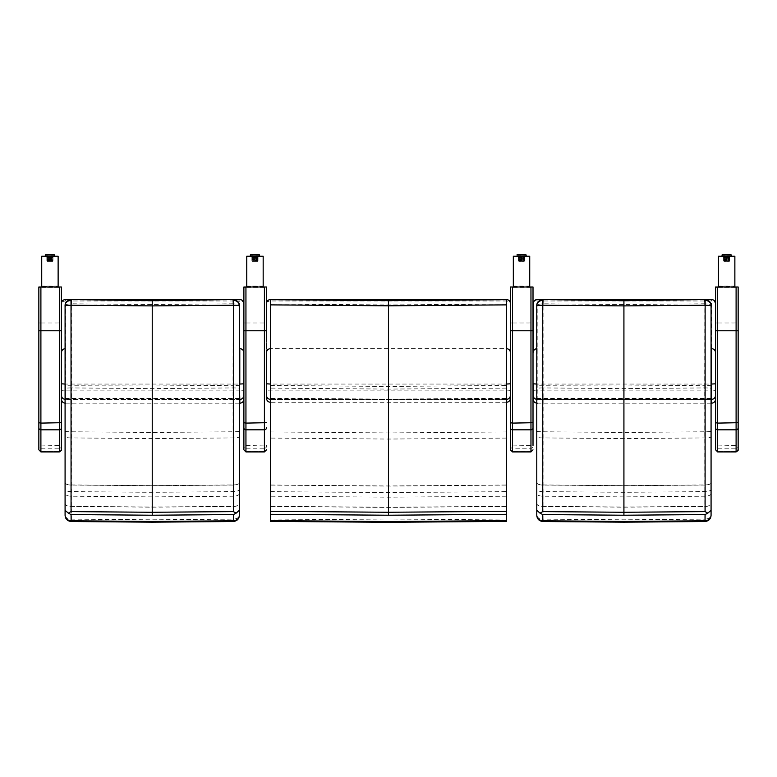 <?xml version="1.0" encoding="UTF-8"?>
<svg xmlns="http://www.w3.org/2000/svg" width="777" height="777" viewBox="0 0 777 777"><rect width="100%" height="100%" fill="white"/><g stroke="black" fill="none" stroke-linecap="round" stroke-linejoin="round"><path stroke-width="0.58" stroke-dasharray="3.88 2.91" d="M506.361 521.377L506.361 303.953L388.451 304.943L270.551 303.953L270.551 521.377M506.361 438.082L388.451 439.054L270.551 438.082M270.551 485.013L388.451 485.965L506.361 485.013M270.551 431.954L388.451 432.925L506.361 431.954M506.361 398.63L388.451 399.611L270.551 398.63M270.551 398.164L388.451 399.145L506.361 398.164M506.361 388.111L388.451 389.092L270.551 388.111M270.551 385.47L388.451 386.451L506.361 385.47M506.361 485.12L388.451 486.081L270.551 485.12M270.551 491.647L388.451 492.599L506.361 491.647M506.361 496.202L388.451 497.154L270.551 496.202M270.551 506.303L388.451 507.245L506.361 506.303M506.361 506.468L388.451 507.41L270.551 506.468M506.361 519.036L388.451 519.978L270.551 519.036M506.361 521.212L388.451 522.154L270.551 521.212M510.46 390.676L510.46 395.318C510.217 397.814 508.848 399.174 506.361 399.427L506.361 390.132A4.099 0.544 180 0 1 510.46 390.676L510.46 303.622C510.411 302.146 509.052 301.272 506.361 300.981L506.857 299.553M507.575 299.708L508.265 299.99M270.056 299.553L270.551 299.524L270.551 399.427L506.361 399.427C508.848 399.174 510.217 397.814 510.46 395.318L510.46 352.719C510.236 350.252 508.867 348.883 506.361 348.62L270.551 348.62L506.361 348.62L506.478 399.417M269.988 399.368L270.551 399.407L270.551 402.301L270.551 399.407L506.944 399.368M266.453 303.622L266.453 303.622C266.492 302.146 267.861 301.272 270.551 300.981L506.361 300.981L506.361 390.132L270.551 390.132A4.099 0.544 0 0 0 266.453 390.676L266.453 330.769M268.638 299.99L269.328 299.708M243.891 449.864L243.891 445.435L264.403 445.949L264.403 322.979L266.453 322.97L266.453 352.719C266.676 350.252 268.046 348.883 270.551 348.62L270.551 384.061L506.361 384.061M266.453 398.193L266.453 395.318C266.696 397.814 268.055 399.174 270.551 399.427L270.551 384.061M510.46 303.622L510.46 352.719M266.453 446.61A2.049 1.612 0 0 1 264.403 448.212L264.403 445.949L266.453 445.435M264.403 287.403L245.94 287.403L245.94 322.979L264.403 322.979L264.403 287.403L266.453 286.995M243.891 445.435L243.891 287.403L245.94 287.403M254.963 260.732L258.042 260.742L254.963 260.732M254.963 256.633L258.042 256.633L254.963 256.643M246.765 287.344L246.765 256.624L246.765 287.344L263.17 287.403L263.17 256.624L263.17 287.344M246.765 286.363L263.17 286.363M246.765 256.624L263.17 256.624M246.765 256.653L263.17 256.653M246.765 287.403L263.17 287.403M254.963 256.624L250.349 256.633L254.963 256.624M254.963 257.401L257.546 257.401L254.963 257.401M256.682 257.401L258.071 257.401L258.071 258.488A2415.295 2415.295 -0 0 1 257.673 259.382L258.071 259.382A2415.295 2415.295 0 0 1 257.673 260.276L255.225 260.276L258.071 260.276L257.673 261.354L256.682 261.354L256.682 257.401L258.071 257.401L258.071 258.488A2415.295 2415.295 180 0 1 257.673 259.382L258.071 259.382A2415.295 2415.295 180 0 1 257.673 260.276L255.225 260.266L255.225 261.354L255.225 257.401L255.225 261.363L257.673 261.354L258.071 260.276L255.225 260.266L255.225 259.372L258.071 259.382L255.225 259.382L255.225 258.479L258.071 258.488L255.225 258.488L255.225 257.391L258.071 257.401L255.225 257.401L255.225 261.354L256.682 261.354L255.225 261.363L257.673 261.354L256.682 261.354L256.701 256.633M251.865 260.276L254.71 260.276L254.71 261.363L252.263 261.354L251.865 260.276L254.71 260.276L254.71 259.382L251.865 259.382L254.71 259.382L254.71 258.479L251.865 258.488L254.71 258.488L254.71 259.382L252.263 259.382A2415.295 2415.295 180 0 1 251.865 258.488A2415.295 2415.295 0 0 0 252.263 259.382L251.865 259.382A2415.295 2415.295 -0 0 0 252.263 260.276A2415.295 2415.295 180 0 1 251.865 259.382L254.71 259.372L254.71 260.266L251.865 260.276L252.263 261.354L254.71 261.363L254.71 257.401L251.865 257.401L254.71 257.401L254.71 261.354L254.71 260.266L251.865 260.276M253.244 257.401L253.244 261.354L253.244 257.401L251.865 257.401L252.263 258.488L251.865 257.401L254.71 257.391L253.244 257.401M254.71 258.479L251.865 258.488L254.71 258.479M254.71 261.354L252.263 261.354L254.71 261.354M254.963 260.363L258.042 260.363L254.963 260.363M254.963 256.264L259.576 256.255L254.963 256.255M263.17 286.072L246.765 286.072L246.765 256.274L263.17 256.274L263.17 287.053L246.765 287.053L263.17 287.053M246.765 286.072L246.765 287.053M254.963 257.022L256.701 257.022L254.963 257.022M254.963 257.012L257.546 257.022L254.963 257.012M254.71 257.022L251.865 257.022L253.244 257.022L253.244 260.975L252.263 260.975L254.71 260.985L254.71 257.022L253.244 257.022L254.71 257.022L254.71 260.985L252.263 260.975L251.865 259.897L252.263 260.975L253.244 260.975L253.244 257.022L251.865 257.022L251.865 258.11A2415.295 2415.295 0 0 0 252.263 259.003L251.865 259.003A2415.295 2415.295 0 0 0 252.263 259.897L254.71 259.897L254.71 257.012L254.71 260.975L254.71 259.887L252.263 259.897A2415.295 2415.295 180 0 1 251.865 259.003L252.263 259.003A2415.295 2415.295 180 0 1 251.865 258.11L254.71 258.11L251.865 258.11L251.865 257.022L254.71 257.012M258.071 259.897L255.225 259.887L255.225 260.975L257.673 260.975L258.071 259.897L255.225 259.887L255.225 259.003L258.071 259.003L255.225 258.994L255.225 259.897L258.071 259.897L257.673 260.975L255.225 260.975L255.225 257.012L258.071 257.022L255.225 257.022L255.225 260.985L255.225 259.897L257.673 259.897A2415.295 2415.295 0 0 0 258.071 259.003A2415.295 2415.295 180 0 1 257.673 259.897L258.071 259.897M255.225 258.994L255.225 258.11L258.071 258.11L255.225 258.1L255.225 259.003L257.673 259.003A2415.295 2415.295 -0 0 0 258.071 258.11A2415.295 2415.295 180 0 1 257.673 259.003L255.225 259.003M256.682 257.022L256.682 260.975L256.682 257.022L258.071 257.022L257.673 258.11L258.071 257.022L255.225 257.022L256.682 257.022L256.701 256.255M255.225 258.11L258.071 258.11L255.225 258.11M255.225 260.985L257.673 260.975L255.225 260.985M510.46 449.864L510.46 445.435L512.509 445.949L533.012 445.435M533.012 330.769L533.012 422.698M533.012 446.61A2.049 1.612 0 0 1 530.963 448.212L530.963 287.403L533.012 286.995M530.963 287.403L512.509 287.403L512.509 322.979L533.012 322.97M510.46 286.995L512.509 287.403M510.46 445.435L510.46 322.97L512.509 322.979L512.509 451.194L530.963 451.194L530.963 448.212L512.509 448.212A2.049 1.612 180 0 1 510.46 446.61M521.532 260.732L518.453 260.742L521.532 260.732M521.532 256.633L518.453 256.633L521.532 256.643M513.325 287.344L513.325 256.624L513.325 287.344L529.729 287.403L529.729 256.624L529.729 287.344M513.325 286.363L529.729 286.363M513.325 256.624L529.729 256.624M513.325 256.653L529.729 256.653M513.325 287.403L529.729 287.403M521.532 256.624L516.919 256.633L521.532 256.624M521.532 257.401L518.949 257.401L521.532 257.401M523.251 257.401L524.64 257.401L524.64 258.488A2415.295 2415.295 -0 0 1 524.232 259.382L524.64 259.382A2415.295 2415.295 0 0 1 524.232 260.276L521.785 260.276L524.64 260.276L524.232 261.354L523.251 261.354L523.251 257.401L524.64 257.401L524.64 258.488A2415.295 2415.295 180 0 1 524.232 259.382L524.64 259.382A2415.295 2415.295 180 0 1 524.232 260.276L521.785 260.266L521.785 261.354L521.785 257.401L521.785 261.363L524.232 261.354L524.64 260.276L521.785 260.266L521.785 259.372L524.64 259.382L521.785 259.382L521.785 258.479L524.64 258.488L521.785 258.488L521.785 257.391L524.64 257.401L521.785 257.401L521.785 261.354L523.251 261.354L521.785 261.363L524.232 261.354L523.251 261.354L523.271 256.633M518.424 260.276L521.27 260.276L521.27 261.363L518.832 261.354L518.424 260.276L521.27 260.276L521.27 259.382L518.424 259.382L521.27 259.382L521.27 258.479L518.424 258.488L521.27 258.488L521.27 259.382L518.832 259.382A2415.295 2415.295 180 0 1 518.424 258.488A2415.295 2415.295 0 0 0 518.832 259.382L518.424 259.382A2415.295 2415.295 -0 0 0 518.832 260.276A2415.295 2415.295 180 0 1 518.424 259.382L521.27 259.372L521.27 260.266L518.424 260.276L518.832 261.354L521.27 261.363L521.27 257.401L518.424 257.401L521.27 257.401L521.27 261.354L521.27 260.266L518.424 260.276M519.813 257.401L519.813 261.354L519.813 257.401L518.424 257.401L518.832 258.488L518.424 257.401L521.27 257.391L519.813 257.401L519.794 256.633M521.27 258.479L518.424 258.488L521.27 258.479M521.27 261.354L518.832 261.354L521.27 261.354M521.532 260.363L518.453 260.363L521.532 260.363M521.532 256.264L526.146 256.255L521.532 256.255M529.729 286.072L513.325 286.072L513.325 256.274L529.729 256.274L529.729 287.053L513.325 287.053L529.729 287.053M513.325 286.072L513.325 287.053M521.532 257.022L519.794 257.022L521.532 257.022M521.532 257.012L518.949 257.022L521.532 257.012M521.27 257.022L518.424 257.022L519.813 257.022L519.813 260.975L518.832 260.975L521.27 260.985L521.27 257.022L519.813 257.022L521.27 257.022L521.27 260.985L518.832 260.975L518.424 259.897L518.832 260.975L519.813 260.975L519.813 257.022L518.424 257.022L518.424 258.11A2415.295 2415.295 0 0 0 518.832 259.003L518.424 259.003A2415.295 2415.295 0 0 0 518.832 259.897L521.27 259.897L521.27 257.012L521.27 260.975L521.27 259.887L518.832 259.897A2415.295 2415.295 180 0 1 518.424 259.003L518.832 259.003A2415.295 2415.295 180 0 1 518.424 258.11L521.27 258.11L518.424 258.11L518.424 257.022L521.27 257.012M524.64 259.897L521.785 259.887L521.785 260.975L524.232 260.975L524.64 259.897L521.785 259.887L521.785 259.003L524.64 259.003L521.785 258.994L521.785 259.897L524.64 259.897L524.232 260.975L521.785 260.975L521.785 257.012L524.64 257.022L521.785 257.022L521.785 260.985L521.785 259.897L524.232 259.897A2415.295 2415.295 0 0 0 524.64 259.003A2415.295 2415.295 180 0 1 524.232 259.897L524.64 259.897M521.785 258.994L521.785 258.11L524.64 258.11L521.785 258.1L521.785 259.003L524.232 259.003A2415.295 2415.295 -0 0 0 524.64 258.11A2415.295 2415.295 180 0 1 524.232 259.003L521.785 259.003M523.251 257.022L523.251 260.975L523.251 257.022L524.64 257.022L524.232 258.11L524.64 257.022L521.785 257.022L523.251 257.022L523.271 256.255M521.785 258.11L524.64 258.11L521.785 258.11M521.785 260.985L524.232 260.975L521.785 260.985M239.792 403.214L240.142 399.407C242.443 399.009 243.696 397.649 243.891 395.318L243.891 395.318C243.648 397.814 242.288 399.184 239.792 399.427L239.792 390.132A4.099 0.544 180 0 1 243.891 390.676L243.891 303.622C243.852 302.146 242.482 301.272 239.792 300.981L240.287 299.553M241.035 299.718L241.715 300M239.374 348.62L239.792 348.62C242.298 348.883 243.667 350.242 243.891 352.719M240.384 399.368L65.501 399.427L239.374 399.407M65.006 299.553L65.501 300.981C62.811 301.272 61.441 302.146 61.402 303.622L61.402 399.116M63.588 299.99L64.287 299.708M65.083 399.388L65.151 399.407C62.85 399.009 61.597 397.649 61.402 395.318L61.402 303.418M61.402 383.809L61.402 352.719C61.626 350.252 62.995 348.883 65.501 348.62L65.083 348.64M61.402 395.512L61.402 395.308C61.645 397.814 63.005 399.184 65.501 399.427L65.501 384.061L239.374 384.061M243.891 303.622L243.891 330.769M61.402 352.719L61.49 302.768M233.119 303.788L152.234 304.516L71.348 303.788C67.055 304.04 64.967 304.681 65.083 305.72L65.083 385.751L152.234 386.004L233.013 385.295L233.119 303.788C237.403 304.04 239.491 304.681 239.374 305.72L239.374 385.751L233.013 385.295L233.013 387.927L152.234 388.636L71.445 387.927L71.329 519.133C67.531 518.949 65.453 517.618 65.083 515.132L65.083 515.287C65.278 518.715 67.298 520.726 71.163 521.338L71.134 521.513M65.083 503.69L65.083 503.739A6.148 2.758 -0 0 0 71.367 506.487L152.234 507.167L233.09 506.487A6.148 2.758 180 0 0 239.374 503.739L239.374 515.132C239.005 517.618 236.927 518.949 233.139 519.133L233.013 387.927A6.148 0.651 180 0 1 239.374 388.578M239.374 515.132L239.374 515.287C239.19 518.715 237.16 520.726 233.294 521.338L233.139 519.133L152.234 519.803L71.319 519.133L71.163 521.338M233.323 521.513L152.234 522.008L71.183 521.338M239.374 493.599L239.374 503.564A6.148 2.768 180 0 1 233.09 506.332L152.234 507.012L71.367 506.332A6.148 2.768 -0 0 1 65.083 503.564L65.083 489.374A6.148 2.244 -0 0 0 71.387 491.618L152.234 492.297L233.071 491.618A6.148 2.244 180 0 0 239.374 489.374L239.374 493.599A6.148 2.584 180 0 1 233.081 496.192L152.234 496.872L71.377 496.192A6.148 2.584 -0 0 1 65.083 493.599M239.374 482.721A6.148 2.35 180 0 1 233.081 485.071L152.234 485.761L71.387 485.071A6.148 2.35 -0 0 1 65.083 482.721L65.083 436.791A6.148 1.127 -0 0 0 71.416 437.917L152.234 438.616L233.042 437.917A6.148 1.127 180 0 0 239.374 436.791L239.374 489.374M65.083 398.329L239.374 398.329M239.374 398.756L65.083 398.756M65.083 431.109A6.148 0.66 -0 0 0 71.426 431.779L152.234 432.478L233.032 431.779A6.148 0.66 180 0 0 239.374 431.109M65.083 482.604A6.148 2.36 -0 0 0 71.387 484.955L152.234 485.644L233.081 484.955A6.148 2.36 180 0 0 239.374 482.604M65.083 305.691C64.481 304.147 67.376 299.184 71.348 299.553L71.348 303.788M71.377 299.553L71.445 387.927A6.148 0.651 -0 0 0 65.083 388.578M711.072 348.62L711.489 348.62C713.995 348.883 715.364 350.242 715.588 352.719L715.588 303.622C715.549 302.146 714.18 301.272 711.489 300.981L711.985 299.553M712.723 299.718L713.412 300M711.489 403.214L711.839 399.407C714.141 399.009 715.394 397.649 715.588 395.318C715.345 397.814 713.976 399.184 711.489 399.427L537.198 399.427L711.072 399.407M536.781 348.64L537.198 348.62C534.683 348.883 533.323 350.252 533.1 352.719L533.1 303.622C533.139 302.146 534.508 301.272 537.198 300.981L711.489 300.981L711.489 390.132A4.099 0.544 180 0 1 715.588 390.676M536.781 399.388L537.198 403.214L537.198 384.061L711.072 384.061M533.1 399.116L533.1 395.318C533.343 397.814 534.702 399.184 537.198 399.427L536.849 399.407C534.547 399.009 533.294 397.649 533.1 395.318L533.1 383.799M704.807 303.788L623.921 304.516L543.036 303.788C538.752 304.04 536.664 304.681 536.781 305.72L536.781 385.751L623.921 386.004L704.71 385.295L704.807 303.788C709.1 304.04 711.188 304.681 711.072 305.72L711.072 385.751L704.71 385.295L704.71 387.927L623.921 388.636L543.142 387.927L543.026 519.133C539.228 518.949 537.15 517.618 536.781 515.132L536.781 515.287C536.965 518.715 538.995 520.726 542.861 521.338L542.832 521.513M536.781 503.69L536.781 503.739A6.148 2.758 -0 0 0 543.065 506.487L623.921 507.167L704.788 506.487A6.148 2.758 180 0 0 711.072 503.739L711.072 515.132C710.702 517.618 708.624 518.949 704.836 519.133L704.71 387.927A6.148 0.651 180 0 1 711.072 388.578M705.021 521.513L704.836 519.133L623.921 519.803L543.016 519.133L542.88 521.338L623.921 522.008L704.972 521.338C708.857 520.726 710.877 518.715 711.072 515.306L711.072 515.355M711.072 493.599L711.072 503.564A6.148 2.768 180 0 1 704.788 506.332L623.921 507.012L543.065 506.332A6.148 2.768 -0 0 1 536.781 503.564L536.781 489.374A6.148 2.244 -0 0 0 543.084 491.618L623.921 492.297L704.768 491.618A6.148 2.244 180 0 0 711.072 489.374L711.072 493.599A6.148 2.584 180 0 1 704.778 496.192L623.921 496.872L543.074 496.192A6.148 2.584 -0 0 1 536.781 493.599M711.072 482.721A6.148 2.35 180 0 1 704.768 485.071L623.921 485.761L543.074 485.071A6.148 2.35 -0 0 1 536.781 482.721L536.781 436.791A6.148 1.127 -0 0 0 543.113 437.917L623.921 438.616L704.739 437.917A6.148 1.127 180 0 0 711.072 436.791L711.072 489.374M536.781 398.329L711.072 398.329M711.072 398.756L536.781 398.756M536.781 431.109A6.148 0.66 -0 0 0 543.123 431.779L623.921 432.478L704.729 431.779A6.148 0.66 180 0 0 711.072 431.109M536.781 482.604A6.148 2.36 -0 0 0 543.074 484.955L623.921 485.644L704.768 484.955A6.148 2.36 180 0 0 711.072 482.604M536.781 305.691C536.179 304.147 539.073 299.184 543.036 299.553L543.036 303.788M543.074 299.553L543.142 387.927A6.148 0.651 -0 0 0 536.781 388.578M38.85 449.844L38.85 445.435L40.899 445.949L61.402 445.435M61.402 446.61A2.049 1.612 0 0 1 59.353 448.212L59.353 287.403L61.402 286.995M59.353 287.403L40.899 287.403L40.899 322.979L61.402 322.97M38.85 330.769L38.85 287.403L40.899 287.403M38.85 445.435L38.85 422.698M49.922 260.732L46.843 260.742L49.922 260.732M49.922 256.633L46.843 256.633L49.922 256.643M41.725 286.363L41.725 287.344L58.129 287.403L58.129 256.624L41.725 256.624L41.725 286.363L58.129 286.363M58.129 286.072L41.725 286.072L41.725 256.274L58.129 256.274L58.129 287.344M41.725 287.344L41.725 256.624M41.725 256.653L58.129 256.653M41.725 287.403L58.129 287.403M49.922 256.624L45.309 256.633L49.922 256.624M49.922 257.401L52.506 257.401L49.922 257.401M53.03 260.276L52.622 261.354L51.641 261.354L51.641 257.401L53.03 257.401L53.03 258.488A2415.295 2415.295 180 0 1 52.622 259.382L53.03 259.382A2415.295 2415.295 180 0 1 52.622 260.276L50.175 260.266L50.175 261.354L50.175 257.401L50.175 261.363L52.622 261.354L53.03 260.276L50.175 260.266L50.175 259.372L53.03 259.382L50.175 259.382L50.175 258.479L53.03 258.488L50.175 258.488L50.175 257.391L53.03 257.401L50.175 257.401L50.175 261.354L51.641 261.354L50.175 261.363L52.622 261.354L51.641 261.354L51.641 257.401L53.03 257.401L53.03 258.488A2415.295 2415.295 -0 0 1 52.622 259.382L53.03 259.382A2415.295 2415.295 -0 0 1 52.622 260.276L53.03 260.276M46.814 260.276L49.67 260.276L49.67 261.363L47.222 261.354L46.814 260.276L49.67 260.276L49.67 259.382L46.814 259.382L49.67 259.382L49.67 258.479L46.814 258.488L49.67 258.488L49.67 259.382L47.222 259.382A2415.295 2415.295 180 0 1 46.814 258.488A2415.295 2415.295 -0 0 0 47.222 259.382L46.814 259.382A2415.295 2415.295 -0 0 0 47.222 260.276A2415.295 2415.295 180 0 1 46.814 259.382L49.67 259.372L49.67 260.266L46.814 260.276L47.222 261.354L49.67 261.363L49.67 257.401L46.814 257.401L49.67 257.401L49.67 261.354L49.67 260.266L46.814 260.276M48.203 257.401L48.203 261.354L48.203 257.401L46.814 257.401L47.222 258.488L46.814 257.401L49.67 257.391L48.203 257.401M49.67 258.479L46.814 258.488L49.67 258.479M49.67 261.354L47.222 261.354L49.67 261.354M49.922 260.363L53.001 260.363L49.922 260.363M49.922 256.264L54.536 256.255L49.922 256.255M58.129 287.053L41.725 287.053L58.129 286.995M41.725 286.072L41.725 287.053M49.922 257.022L51.661 257.022L49.922 257.022M49.922 257.012L52.506 257.022L49.922 257.012M49.67 257.022L46.814 257.022L48.203 257.022L48.203 260.975L47.222 260.975L49.67 260.985L49.67 257.022L48.203 257.022L49.67 257.022L49.67 260.985L47.222 260.975L46.814 259.897L47.222 260.975L48.203 260.975L48.203 257.022L46.814 257.022L46.814 258.11A2415.295 2415.295 -0 0 0 47.222 259.003L46.814 259.003A2415.295 2415.295 -0 0 0 47.222 259.897L49.67 259.897L49.67 257.012L49.67 260.975L49.67 259.887L47.222 259.897A2415.295 2415.295 180 0 1 46.814 259.003L47.222 259.003A2415.295 2415.295 180 0 1 46.814 258.11L49.67 258.11L46.814 258.11L46.814 257.022L49.67 257.012M53.03 259.897L50.175 259.887L50.175 260.975L52.622 260.975L53.03 259.897L50.175 259.887L50.175 259.003L53.03 259.003L50.175 258.994L50.175 259.897L53.03 259.897L52.622 260.975L50.175 260.975L50.175 257.012L53.03 257.022L50.175 257.022L50.175 260.985L50.175 259.897L52.622 259.897A2415.295 2415.295 -0 0 0 53.03 259.003A2415.295 2415.295 180 0 1 52.622 259.897L53.03 259.897M50.175 258.994L50.175 258.11L53.03 258.11L50.175 258.1L50.175 259.003L52.622 259.003A2415.295 2415.295 -0 0 0 53.03 258.11A2415.295 2415.295 180 0 1 52.622 259.003L50.175 259.003M51.641 257.022L51.641 260.975L51.641 257.022L53.03 257.022L52.622 258.11L53.03 257.022L50.175 257.032L51.641 257.022M50.175 258.11L53.03 258.11L50.175 258.11M50.175 260.985L52.622 260.975L50.175 260.985M715.598 449.844L715.598 445.435L717.647 445.949L738.15 445.435M738.15 446.61A2.049 1.612 0 0 1 736.101 448.212L736.101 287.403L738.15 286.995M736.101 287.403L717.647 287.403L717.647 322.979L738.15 322.97M715.598 445.435L715.598 287.403L717.647 287.403M726.67 260.732L723.591 260.742L726.67 260.732M726.67 256.633L723.591 256.633L726.67 256.643M718.463 286.363L718.463 287.344L734.867 287.403L734.867 256.624L718.463 256.624L718.463 286.363L734.867 286.363M734.867 286.072L718.463 286.072L718.463 256.274L734.867 256.274L734.867 287.344M718.463 287.344L718.463 256.624M718.463 256.653L734.867 256.653M718.463 287.403L734.867 287.403M726.67 256.624L722.056 256.633L726.67 256.624M726.67 257.401L729.253 257.401L726.67 257.401M728.389 257.401L729.778 257.401L729.778 258.488A2415.295 2415.295 -0 0 1 729.37 259.382L729.778 259.382A2415.295 2415.295 -0 0 1 729.37 260.276L726.922 260.276L729.778 260.276L729.37 261.354L728.389 261.354L728.389 257.401L729.778 257.401L729.778 258.488A2415.295 2415.295 180 0 1 729.37 259.382L729.778 259.382A2415.295 2415.295 180 0 1 729.37 260.276L726.922 260.266L726.922 261.354L726.922 257.401L726.922 261.363L729.37 261.354L729.778 260.276L726.922 260.266L726.922 259.372L729.778 259.382L726.922 259.382L726.922 258.479L729.778 258.488L726.922 258.488L726.922 257.391L729.778 257.401L726.922 257.401L726.922 261.354L728.389 261.354L726.922 261.363L729.37 261.354L728.389 261.354L728.408 256.633M723.562 260.276L726.408 260.276L726.408 261.363L723.96 261.354L723.562 260.276L726.408 260.276L726.408 259.382L723.562 259.382L726.408 259.382L726.408 258.479L723.562 258.488L726.408 258.488L726.408 259.382L723.96 259.382A2415.295 2415.295 180 0 1 723.562 258.488A2415.295 2415.295 -0 0 0 723.96 259.382L723.562 259.382A2415.295 2415.295 -0 0 0 723.96 260.276A2415.295 2415.295 180 0 1 723.562 259.382L726.408 259.372L726.408 260.266L723.562 260.276L723.96 261.354L726.408 261.363L726.408 257.401L723.562 257.401L726.408 257.401L726.408 261.354L726.408 260.266L723.562 260.276M724.951 257.401L724.951 261.354L724.951 257.401L723.562 257.401L723.96 258.488L723.562 257.401L726.408 257.391L724.951 257.401L724.931 256.633M726.408 258.479L723.562 258.488L726.408 258.479M726.408 261.354L723.96 261.354L726.408 261.354M726.67 260.363L723.591 260.363L726.67 260.363M726.67 256.264L731.283 256.255L726.67 256.255M734.867 287.053L718.463 287.053L734.867 286.995M718.463 286.072L718.463 287.053M726.67 257.022L728.408 257.022L726.67 257.022M726.67 257.012L729.253 257.022L726.67 257.012M726.408 257.022L723.562 257.022L724.951 257.022L724.951 260.975L723.96 260.975L726.408 260.985L726.408 257.022L724.951 257.022L726.408 257.022L726.408 260.985L723.96 260.975L723.562 259.897L723.96 260.975L724.951 260.975L724.951 257.022L723.562 257.022L723.562 258.11A2415.295 2415.295 -0 0 0 723.96 259.003L723.562 259.003A2415.295 2415.295 -0 0 0 723.96 259.897L726.408 259.897L726.408 257.012L726.408 260.975L726.408 259.887L723.96 259.897A2415.295 2415.295 180 0 1 723.562 259.003L723.96 259.003A2415.295 2415.295 180 0 1 723.562 258.11L726.408 258.11L723.562 258.11L723.562 257.022L726.408 257.012M729.778 259.897L726.922 259.887L726.922 260.975L729.37 260.975L729.778 259.897L726.922 259.887L726.922 259.003L729.778 259.003L726.922 258.994L726.922 259.897L729.778 259.897L729.37 260.975L726.922 260.975L726.922 257.012L729.778 257.022L726.922 257.022L726.922 260.985L726.922 259.897L729.37 259.897A2415.295 2415.295 -0 0 0 729.778 259.003A2415.295 2415.295 180 0 1 729.37 259.897L729.778 259.897M726.922 258.994L726.922 258.11L729.778 258.11L726.922 258.1L726.922 259.003L729.37 259.003A2415.295 2415.295 -0 0 0 729.778 258.11A2415.295 2415.295 180 0 1 729.37 259.003L726.922 259.003M728.389 257.022L728.389 260.975L728.389 257.022L729.778 257.022L729.37 258.11L729.778 257.022L726.922 257.022L728.389 257.022L728.408 256.255M726.922 258.11L729.778 258.11L726.922 258.11M726.922 260.985L729.37 260.975L726.922 260.985M388.451 386.451L388.451 300.67M388.451 439.054L388.451 485.965M506.361 299.524L270.551 299.524M266.453 449.184A2.049 2.01 0 0 1 264.403 451.194L264.403 448.212L245.94 448.212L245.94 451.194L264.403 451.359A2.049 2.049 0 0 0 266.453 449.31M264.403 451.913L264.403 451.359L245.94 451.359L245.94 451.913M243.891 322.97L245.94 322.979L245.94 448.212A2.049 1.612 180 0 1 243.891 446.61M243.891 449.184A2.049 2.01 180 0 0 245.94 451.194L245.94 451.359A2.049 2.049 180 0 1 243.891 449.31M250.349 256.633L250.349 255.332L259.576 255.332M250.641 254.701L259.275 254.701M259.576 254.953L250.349 254.953M533.012 449.184A2.049 2.01 0 0 1 530.963 451.194L530.963 451.359A2.049 2.049 0 0 0 533.012 449.31M530.963 451.913L530.963 451.359L512.509 451.359L512.509 451.913M510.46 449.184A2.049 2.01 180 0 0 512.509 451.194L512.509 451.359A2.049 2.049 180 0 1 510.46 449.31M516.919 255.332L526.146 255.332M517.2 254.701L525.844 254.701M526.146 254.953L516.919 254.953M239.792 390.132L239.792 300.981L65.501 300.981L65.501 390.132L239.792 390.132M239.792 299.524L65.501 299.524M61.402 390.676A4.099 0.544 0 0 1 65.501 390.132L65.501 399.427L64.928 399.368M65.083 384.061L65.501 348.62M152.234 386.004L152.234 300.272M712.072 399.368L711.489 399.407L711.489 390.132L537.198 390.132L537.198 399.427L536.625 399.368M711.489 299.524L537.198 299.524L537.198 390.132A4.099 0.544 0 0 0 533.1 390.676M536.781 384.061L537.198 348.62M623.921 386.004L623.921 300.272M61.402 449.193A2.049 2.01 0 0 1 59.353 451.194L59.353 448.212L40.899 448.212L40.899 451.194L59.353 451.359A2.049 2.049 0 0 0 61.402 449.32M59.353 451.913L59.353 451.359L40.899 451.359L40.899 451.913M38.85 322.97L40.899 322.979L40.899 448.212A2.049 1.612 180 0 1 38.85 446.61M38.85 449.184A2.049 2.01 180 0 0 40.899 451.194L40.899 451.359A2.049 2.049 180 0 1 38.85 449.31M45.309 256.633L45.309 255.332L54.536 255.332M45.59 254.701L54.235 254.701M54.536 254.953L45.309 254.953M738.15 449.193A2.049 2.01 0 0 1 736.101 451.194L736.101 448.212L717.647 448.212L717.647 451.194L736.101 451.359A2.049 2.049 0 0 0 738.15 449.32M736.101 451.913L736.101 451.359L717.647 451.359L717.647 451.913M715.598 322.97L717.647 322.979L717.647 448.212A2.049 1.612 180 0 1 715.598 446.61M715.598 449.184A2.049 2.01 180 0 0 717.647 451.194L717.647 451.359A2.049 2.049 180 0 1 715.598 449.31M722.056 256.633L722.056 255.332L731.283 255.332M722.338 254.701L730.982 254.701M731.283 254.953L722.056 254.953M270.435 399.417L506.361 399.427M506.361 402.301L270.551 402.301M270.551 399.427C268.055 399.174 266.696 397.814 266.453 395.318M251.894 256.633L251.894 260.742M258.042 256.633L258.042 260.742M253.224 257.401L253.224 256.633M252.379 256.633L252.379 257.401M257.546 256.633L257.546 257.401M251.894 256.255L251.894 260.363M258.042 256.255L258.042 260.363M253.224 257.022L253.224 256.255M252.379 256.255L252.379 257.022M257.546 256.255L257.546 257.022M518.453 256.633L518.453 260.742M524.611 256.633L524.611 260.742M518.949 256.633L518.949 257.401M524.116 256.633L524.116 257.401M518.453 256.255L518.453 260.363M524.611 256.255L524.611 260.363M519.794 257.022L519.794 256.255M518.949 256.255L518.949 257.022M524.116 256.255L524.116 257.022M239.374 403.214L65.083 403.195M711.072 403.214L536.781 403.195M46.843 256.633L46.843 260.742M53.001 256.633L53.001 260.742M51.661 257.401L51.661 256.633M48.184 257.401L48.184 256.633M47.339 256.633L47.339 257.401M52.506 256.633L52.506 257.401M46.843 256.255L46.843 260.363M53.001 256.255L53.001 260.363M51.661 257.022L51.661 256.255M48.184 257.022L48.184 256.255M47.339 256.255L47.339 257.022M52.506 256.255L52.506 257.022M723.591 256.633L723.591 260.742M729.739 256.633L729.739 260.742M724.086 256.633L724.086 257.401M729.253 256.633L729.253 257.401M723.591 256.255L723.591 260.363M729.739 256.255L729.739 260.363M724.931 257.022L724.931 256.255M724.086 256.255L724.086 257.022M729.253 256.255L729.253 257.022"/><path stroke-width="1.17" d="M506.361 303.953L506.361 299.679L388.451 300.67L506.361 299.679L388.451 300.67L270.551 299.679L388.451 300.67L388.451 305.817L506.361 304.875L506.361 511.344L388.451 512.266L270.551 511.344L270.551 299.718M388.451 300.67L270.551 299.679L270.551 303.953M506.361 511.344L506.361 521.377L388.451 522.309L270.551 521.377L270.551 511.344M506.361 299.718L506.361 304.875M270.551 304.875L388.451 305.817L388.451 515.229L270.551 514.306M506.361 514.306L388.451 515.229M506.361 520.629L388.451 521.552L270.551 520.629M506.857 299.553L507.575 299.708M508.265 299.99L509.042 300.524M509.391 300.864L510.091 301.923M510.188 302.156L510.46 303.603C510.246 301.165 508.886 299.805 506.361 299.524L270.551 299.524C268.026 299.805 266.657 301.165 266.453 303.622L266.715 302.166M510.46 395.308C510.217 397.795 508.848 399.164 506.361 399.407C508.809 399.203 510.178 397.834 510.46 395.308M510.46 352.719C510.207 350.233 508.848 348.863 506.361 348.62M266.822 301.913L267.511 300.874M267.871 300.524L268.638 299.99M269.328 299.708L270.056 299.553M266.453 287.403L266.453 322.97M270.551 402.301C268.084 402.078 266.715 400.709 266.453 398.193L266.453 352.719C266.696 350.233 268.065 348.863 270.551 348.62M266.453 395.308C266.696 397.795 268.055 399.164 270.551 399.407C268.026 399.135 266.657 397.766 266.453 395.308L266.453 390.676M266.453 422.698L245.94 423.106L245.94 286.995L264.403 286.995L264.403 330.769L266.453 330.769L266.453 286.995L264.403 286.995M245.94 286.995L243.891 286.995L243.891 422.698L245.94 423.106L245.94 429.817L264.403 429.817L264.403 451.913L266.453 449.864M243.891 422.698L243.891 449.864L245.94 451.913L245.94 429.817A2.049 1.962 -0 0 1 243.891 427.855M263.17 286.995L263.17 256.245L246.765 256.245L246.765 286.995M533.012 445.435L533.012 422.698L533.012 445.435M533.012 287.403L533.012 330.769L533.012 286.995L530.963 286.995L530.963 330.769L533.012 330.769L533.012 422.698L512.509 423.106L512.509 286.995L530.963 286.995M510.46 322.97L510.46 287.403M512.509 286.995L510.46 286.995L510.46 422.698L512.509 423.106L512.509 429.817L530.963 429.817L530.963 451.913L533.012 449.864M510.46 422.698L510.46 449.864L512.509 451.913L512.509 429.817A2.049 1.962 -0 0 1 510.46 427.855M529.729 286.995L529.729 256.245L513.325 256.245L513.325 286.995M240.287 299.553L241.035 299.718M241.715 300L242.502 300.544M242.851 300.893L243.891 303.622C243.687 301.165 242.317 299.805 239.792 299.524L65.501 299.524C62.976 299.805 61.606 301.165 61.402 303.622L61.665 302.166M239.374 399.407L239.792 399.407C242.249 399.203 243.609 397.834 243.891 395.308C243.648 397.795 242.288 399.164 239.792 399.407L239.792 403.214C242.288 402.972 243.648 401.602 243.891 399.116M266.453 427.855A2.049 1.962 180 0 1 264.403 429.817L264.403 330.769L243.891 330.769L243.891 390.676M243.891 352.719C243.648 350.233 242.278 348.863 239.792 348.62L239.374 348.62M61.402 287.403L61.49 302.768M61.771 301.913L62.461 300.874M62.82 300.524L63.588 299.99M64.287 299.708L65.006 299.553M61.402 352.719C61.597 350.427 62.82 349.067 65.083 348.64M61.402 395.308C61.645 397.795 63.015 399.164 65.501 399.407C62.976 399.135 61.616 397.766 61.402 395.308M233.401 511.606L236.13 513.15L233.411 514.559L233.333 521.513L152.234 522.183L71.134 521.513L71.057 514.559L68.337 513.15L71.057 511.606L71.018 305.206A2.01 1.933 7.7 0 1 71.125 305.206L71.338 300.019A6.129 6.099 -172.8 0 0 71.018 300.019C66.803 301.097 64.831 303.137 65.083 306.148L65.083 515.287C65.423 518.56 67.414 520.396 71.047 520.784L152.234 521.454L233.401 520.784C237.043 520.396 239.034 518.56 239.374 515.287L239.374 306.128C239.637 303.137 237.655 301.097 233.44 300.019A6.129 6.099 172.8 0 0 233.119 300.019L233.333 305.206A2.01 1.933 -7.7 0 1 233.44 305.206L233.401 511.606L152.234 512.276L71.057 511.606M233.44 300.019L233.44 305.206C237.655 305.361 239.637 305.672 239.374 306.148L239.374 305.72C239.491 302.418 237.403 300.359 233.119 299.553L152.234 300.709L152.234 305.895L233.333 305.206M239.374 510.275L236.13 513.15M239.374 515.287L239.374 515.355C239.102 518.949 237.082 520.998 233.333 521.513M239.374 385.751L239.374 436.791M71.057 514.559L152.234 515.229L233.411 514.559M152.234 300.709L71.348 299.553C67.055 300.359 64.967 302.418 65.083 305.72L65.083 306.148C64.831 305.672 66.803 305.361 71.018 305.206L71.018 300.019M68.337 513.15L65.083 510.275M65.083 515.355L65.083 515.355C65.365 518.958 67.376 521.008 71.134 521.513L71.134 521.513M65.083 436.791L65.083 385.751M65.083 489.374L65.083 482.721M65.083 515.132L65.083 503.739M71.125 305.206L152.234 305.895L152.234 515.229M711.985 299.553L712.723 299.718M713.412 300L714.199 300.544M714.549 300.893L715.588 303.622L715.588 395.308C715.345 397.795 713.976 399.164 711.489 399.407L711.489 403.214C713.976 402.972 715.345 401.602 715.588 399.116M711.072 399.407L711.489 399.407C713.937 399.203 715.306 397.834 715.588 395.308L715.588 352.719C715.345 350.233 713.976 348.863 711.489 348.62L711.072 348.62M534.518 300.524L537.198 299.524L711.489 299.524C714.014 299.805 715.384 301.165 715.588 303.622M536.781 348.64C534.518 349.067 533.284 350.427 533.1 352.719L533.362 302.166M533.469 301.913L534.158 300.874M533.187 302.768L533.1 303.613C533.304 301.165 534.673 299.805 537.198 299.524M536.781 384.061L533.1 383.799L533.1 395.308C533.343 397.795 534.702 399.164 537.198 399.407C534.673 399.135 533.304 397.766 533.1 395.308L533.1 399.116C533.343 401.602 534.702 402.972 537.198 403.214M705.137 300.019L705.137 305.206C709.352 305.361 711.324 305.672 711.072 306.148C711.324 303.137 709.352 301.097 705.137 300.019A6.129 6.099 172.8 0 0 704.817 300.019L705.03 305.206A2.01 1.933 -7.7 0 1 705.137 305.206L705.098 511.606L707.818 513.15L705.098 514.559L705.021 521.513L623.921 522.183L542.832 521.513L542.744 514.559L540.025 513.15L542.754 511.606L542.715 305.206A2.01 1.933 7.7 0 1 542.822 305.206L543.036 300.019A6.129 6.099 -172.8 0 0 542.715 300.019C538.5 301.097 536.518 303.137 536.781 306.148L536.781 515.287C537.121 518.56 539.112 520.396 542.744 520.784L623.921 521.454L705.098 520.784M705.021 521.513C708.779 520.998 710.79 518.949 711.072 515.355L711.072 305.72C711.188 302.418 709.1 300.359 704.807 299.553L623.921 300.709L623.921 305.895L705.03 305.206M711.072 510.275L707.818 513.15M711.072 515.287C710.732 518.56 708.741 520.396 705.108 520.784M711.072 385.751L711.072 436.791M542.744 514.559L623.921 515.229L623.921 512.276L705.098 511.606M623.921 515.229L705.098 514.559M623.921 300.709L543.036 299.553C538.752 300.359 536.664 302.418 536.781 305.72L536.781 306.148C536.518 305.672 538.5 305.361 542.715 305.206L542.715 300.019M540.025 513.15L536.781 510.275M536.781 515.355L536.781 515.355C537.062 518.958 539.073 521.008 542.822 521.513L542.822 521.513M536.781 436.791L536.781 385.751M536.781 489.374L536.781 482.721M536.781 515.132L536.781 503.739M542.822 305.206L623.921 305.895L623.921 512.276L542.754 511.606M61.402 399.32L61.402 449.31L61.402 422.698L40.899 423.106L40.899 286.995L59.353 286.995L59.353 330.769L61.402 330.769L61.402 286.995L59.353 286.995M65.083 384.061L61.402 383.809L61.402 395.512M61.402 422.698L61.402 330.769M40.899 286.995L38.85 286.995L38.85 422.698L40.899 423.106L40.899 429.817L59.353 429.817L59.353 451.913C62.956 449.582 60.839 449.893 61.402 449.31L61.402 449.31A2.049 2.049 0 0 1 61.402 449.32L61.402 449.184A2.049 2.01 0 0 1 61.402 449.193L61.402 446.61M38.85 427.855A2.049 1.962 -0 0 0 40.899 429.817L40.899 451.913L38.85 449.805L38.85 330.769L38.85 449.815M58.129 256.624L58.129 286.995L58.129 256.245L41.725 256.245L41.725 286.995M738.15 287.403L738.15 449.31L738.15 422.698L717.647 423.106L717.647 286.995L736.101 286.995L736.101 330.769L738.15 330.769L738.15 286.995L736.101 286.995M738.15 422.698L738.15 330.769M717.647 286.995L715.598 286.995L715.598 422.698L717.647 423.106L717.647 429.817L736.101 429.817L736.101 451.913C739.704 449.582 737.577 449.893 738.15 449.31L738.15 449.31A2.049 2.049 0 0 1 738.15 449.32L738.15 449.184A2.049 2.01 0 0 1 738.15 449.193L738.15 446.61M738.15 427.855A2.049 1.962 180 0 1 736.101 429.817L736.101 330.769L715.598 330.769L715.598 449.815M734.867 256.624L734.867 286.995L734.867 256.245L718.463 256.245L718.463 286.995M506.361 384.061L510.46 383.799M270.551 384.061L266.453 383.799M259.576 255.332L259.576 256.245L259.576 254.953L250.349 254.953L259.576 254.953M259.275 254.701L250.641 254.701M533.012 427.855A2.049 1.962 180 0 1 530.963 429.817L530.963 330.769L510.46 330.769M526.146 255.332L526.146 256.245L526.146 254.953L516.919 254.953L526.146 254.953M525.844 254.701L517.2 254.701M239.792 348.62L239.792 384.061L243.891 383.799M239.374 384.061L239.792 399.407M233.081 299.553L152.234 300.272L71.348 299.553L152.234 300.272L233.119 299.553C237.801 300.942 239.889 302.991 239.374 305.701M711.489 348.62L711.489 384.061L715.588 383.799M711.072 384.061L711.489 399.407M704.778 299.553L623.921 300.272L543.036 299.553L623.921 300.272L704.807 299.553C709.498 300.942 711.586 302.991 711.072 305.701M61.402 427.855A2.049 1.962 180 0 1 59.353 429.817L59.353 330.769L38.85 330.769L38.85 286.995M54.536 255.332L54.536 256.245L54.536 254.953L45.309 254.953L54.536 254.953M54.235 254.701L45.59 254.701M736.101 451.913L717.647 451.913L717.647 429.817A2.049 1.962 -0 0 1 715.598 427.855L715.598 422.698M731.283 255.332L731.283 256.245L731.283 254.953L722.056 254.953L731.283 254.953M730.982 254.701L722.338 254.701M506.361 402.301C508.828 402.078 510.188 400.709 510.46 398.193M266.54 302.768L266.453 303.613M245.94 451.913L264.403 451.913M250.349 254.953L250.349 256.245M512.509 451.913L530.963 451.913M65.501 403.214C63.015 402.972 61.645 401.602 61.402 399.116M61.402 449.854L61.402 449.31M40.899 451.913L59.353 451.913M45.309 254.953L45.309 256.245M738.15 449.854L738.15 449.31M717.647 451.913L715.598 449.805L715.598 427.855M715.598 330.769L715.598 286.995M722.056 254.953L722.056 256.245"/></g></svg>
